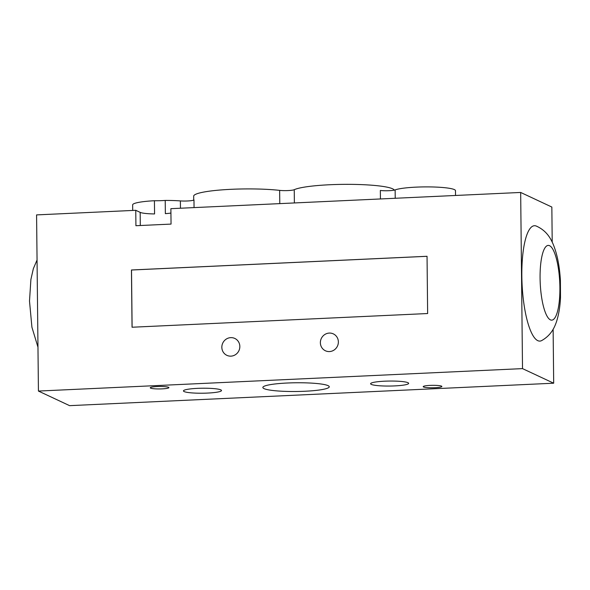 <?xml version="1.0" encoding="UTF-8"?>
<svg xmlns="http://www.w3.org/2000/svg" width="590" height="590" viewBox="0 0 590 590"><rect width="100%" height="100%" fill="white"/><g stroke="black" fill="none" stroke-linecap="round" stroke-linejoin="round"><path stroke-width="0.89" d="M221.84 347.304A9.329 8.924 115.1 0 1 234.791 338.439A9.329 8.924 115.1 0 1 239.835 346.47A9.329 8.924 115.1 0 1 226.877 355.342A9.329 8.924 115.1 0 1 221.84 347.304M320.37 342.738A9.329 8.924 115.1 0 1 333.32 333.874A9.329 8.924 115.1 0 1 338.365 341.905A9.329 8.924 115.1 0 1 325.407 350.77A9.329 8.924 115.1 0 1 320.37 342.738M553.125 329.294L553.686 383.205L69.605 405.654L38.431 391.059L36.58 214.9L135.759 210.306L140.169 212.37A18.216 2.39 179.4 0 0 154.565 213.941L154.425 200.733A31.1 4.086 179.4 0 0 132.654 204.855L132.713 210.446M541.568 340.637A57.754 15.089 -92.7 0 1 521.84 276.268A57.754 15.089 -92.7 0 1 536.251 226.051C546.591 230.602 550.699 238.515 553.206 244.326C557.97 256.023 559.711 268.952 560.404 280.361L560.5 297.5C560.102 306.225 558.863 313.998 556.776 320.82C554.784 326.963 551.355 335.216 541.568 340.637M553.686 383.205L522.511 368.617L520.668 192.451L551.842 207.046L552.211 242.121M264.032 388.618A33.21 4.366 -0.6 0 1 262.852 387.483A33.21 4.366 -0.6 0 1 296.018 382.77A33.21 4.366 -0.6 0 1 329.264 386.789A33.21 4.366 -0.6 0 1 300.517 391.413A33.21 4.366 -0.6 0 1 264.032 388.618M371.287 384.4A19.028 2.5 -0.6 0 1 370.608 383.751A19.028 2.5 -0.6 0 1 389.606 381.051A19.028 2.5 -0.6 0 1 408.656 383.352A19.028 2.5 -0.6 0 1 392.188 386A19.028 2.5 -0.6 0 1 371.287 384.4M184.132 391.568A19.028 2.5 -0.6 0 1 183.453 390.919A19.028 2.5 -0.6 0 1 202.458 388.22A19.028 2.5 -0.6 0 1 221.508 390.521A19.028 2.5 -0.6 0 1 205.032 393.169A19.028 2.5 -0.6 0 1 184.132 391.568M441.534 386.14A9.329 1.224 -0.6 0 1 441.866 386.457A9.329 1.224 -0.6 0 1 432.551 387.785A9.329 1.224 -0.6 0 1 423.207 386.656A9.329 1.224 -0.6 0 1 431.29 385.351A9.329 1.224 -0.6 0 1 441.534 386.14M168.57 387.298A9.329 1.224 -0.6 0 1 168.91 387.615A9.329 1.224 -0.6 0 1 159.588 388.935A9.329 1.224 -0.6 0 1 150.251 387.814A9.329 1.224 -0.6 0 1 158.327 386.509A9.329 1.224 -0.6 0 1 168.57 387.298M455.539 195.474L455.487 190.666A31.1 4.086 179.4 0 0 429.726 186.912A31.1 4.086 179.4 0 0 395.138 189.906A8.887 1.165 -0.6 0 1 380.344 190.467L380.432 198.955M194.058 207.599L193.977 199.899A8.887 1.165 -0.6 0 1 180.385 200.91A31.1 4.086 179.4 0 0 165.222 200.438A18.216 2.39 -0.6 0 1 154.425 200.733M170.93 213.064A18.216 2.39 179.4 0 1 165.362 213.646L165.222 200.438M135.759 210.306L135.921 225.719L171.048 224.089L170.886 208.676L520.668 192.451M394.29 190.142A51.094 6.711 179.4 0 0 348.978 184.346A51.094 6.711 179.4 0 0 294.24 189.7A8.887 1.165 -0.6 0 1 279.645 190.378A51.094 6.711 179.4 0 0 224.384 189.7A51.094 6.711 179.4 0 0 193.675 196.175L193.712 200.091M132.108 327.236L131.511 270.014L427.042 256.311M427.639 313.533L132.049 327.236L131.452 269.984L427.042 256.281L427.639 313.533M522.511 368.617L38.431 391.059M540.079 278.192A37.399 9.764 -92.7 0 1 554.6 253.044A37.399 9.764 -92.7 0 1 555.271 317.25A37.399 9.764 -92.7 0 1 540.079 278.192M395.226 198.269L395.138 189.906M180.459 208.226L180.385 200.91M294.381 202.945L294.24 189.7M279.785 203.624L279.645 190.378M140.169 212.37L140.302 225.513M37.967 347.178L31.919 327.192L29.5 301.077L30.894 279.505L33.357 268.627L37.059 260.006"/></g></svg>
